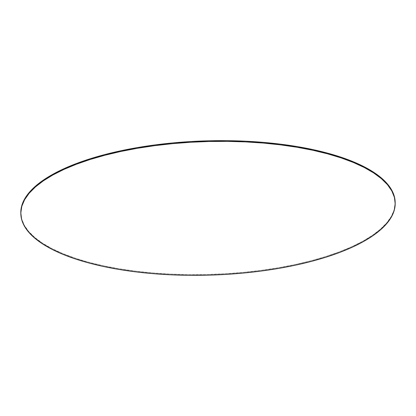<?xml version="1.0" encoding="UTF-8"?>
<svg xmlns="http://www.w3.org/2000/svg" width="416" height="416" viewBox="0 0 416 416"><rect width="100%" height="100%" fill="white"/><g stroke="black" fill="none" stroke-linecap="round" stroke-linejoin="round"><path stroke-width="0.31" stroke-dasharray="2.08 1.56" d="M20.805 213.205A187.262 66.804 178.3 0 0 295.313 264.503L295.334 265.2L295.313 264.503A187.262 66.804 178.3 0 0 395.174 202.093M395.174 202.14L394.176 209.747L391.378 216.304L386.818 222.773L380.531 229.096L372.585 235.217L363.054 241.072L352.03 246.605L339.617 251.758L325.936 256.49L311.121 260.754L295.313 264.503L278.663 267.706L261.331 270.327L243.49 272.35L225.3 273.744L206.95 274.508L188.609 274.622L170.451 274.097L152.656 272.927L135.392 271.128L118.83 268.72L103.126 265.725L88.431 262.168L74.89 258.092L62.629 253.526L51.771 248.513L42.411 243.116L34.653 237.37L28.558 231.343L24.196 225.082L21.601 218.66L20.81 213.252"/><path stroke-width="0.62" d="M395.195 202.795L395.174 202.093A187.262 66.804 178.3 0 0 120.666 150.8L120.687 151.497L120.666 150.8A187.262 66.804 178.3 0 0 20.805 213.205L20.826 213.907A187.262 66.804 -1.7 0 1 120.687 151.497A187.262 66.804 -1.7 0 1 395.195 202.795A187.262 66.804 -1.7 0 1 295.334 265.2A187.262 66.804 -1.7 0 1 20.826 213.907M20.81 213.252L21.804 205.551L24.601 198.999L29.162 192.525L35.448 186.202L43.394 180.081L52.926 174.231L63.95 168.698L76.362 163.54L90.043 158.808L104.858 154.549L120.666 150.8L137.316 147.597L154.648 144.971L172.489 142.953L190.679 141.554L209.03 140.795L227.375 140.676L245.528 141.206L263.323 142.376L280.587 144.17L297.149 146.578L312.853 149.573L327.548 153.13L341.089 157.212L353.35 161.777L364.208 166.785L373.568 172.188L381.326 177.928L387.421 183.96L391.784 190.216L394.378 196.643L395.174 202.14M295.334 265.2L278.684 268.403L261.352 271.029L243.511 273.047L225.321 274.446L206.97 275.205L188.625 275.324L170.472 274.794L152.677 273.624L135.413 271.83L118.851 269.422L103.147 266.427L88.452 262.87L74.911 258.788L62.65 254.223L51.792 249.215L42.432 243.812L34.674 238.072L28.579 232.04L24.216 225.784L21.622 219.357L20.821 212.826L21.824 206.253L24.622 199.696L29.182 193.227L35.469 186.904L43.415 180.783L52.946 174.928L63.97 169.395L76.383 164.242L90.064 159.51L104.879 155.246L120.687 151.497L137.337 148.294L154.669 145.673L172.51 143.65L190.7 142.256L209.05 141.492L227.391 141.378L245.549 141.903L263.344 143.073L280.608 144.872L297.17 147.28L312.874 150.275L327.569 153.832L341.11 157.908L353.371 162.474L364.229 167.487L373.589 172.884L381.347 178.63L387.442 184.657L391.804 190.918L394.399 197.34L395.2 203.871L394.196 210.449L391.399 217.001L386.838 223.475L380.552 229.798L372.606 235.919L363.074 241.769L352.05 247.302L339.638 252.46L325.957 257.192L311.142 261.451L295.334 265.2"/></g></svg>
